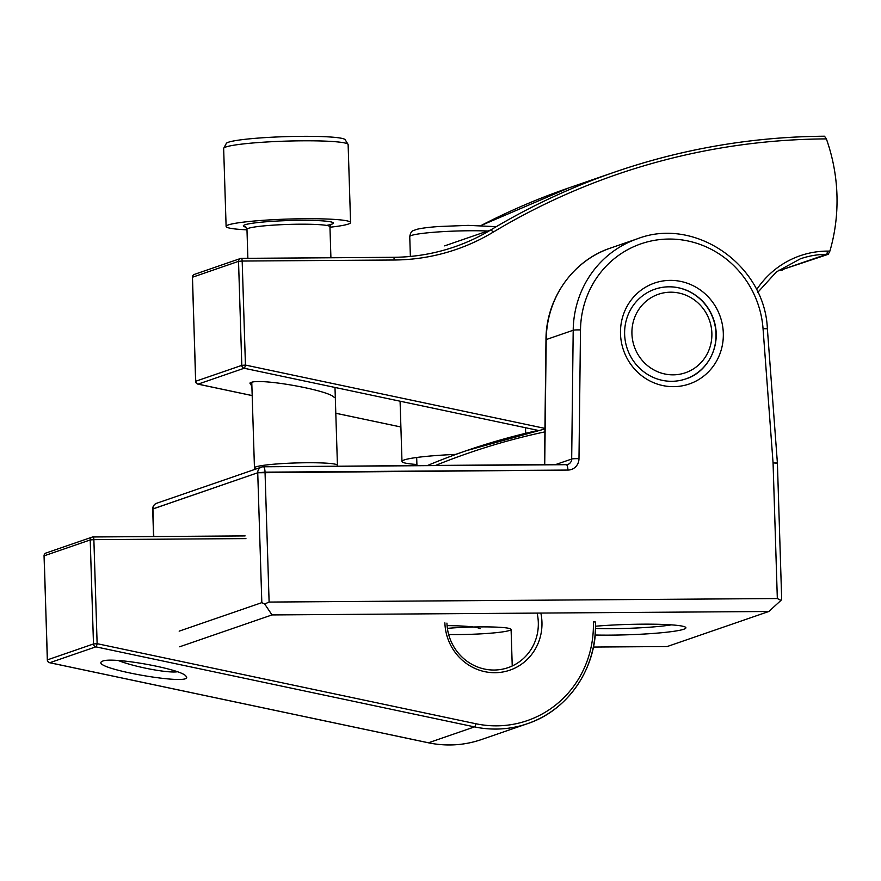 <?xml version="1.0" encoding="UTF-8"?>
<svg xmlns="http://www.w3.org/2000/svg" width="881" height="881" viewBox="0 0 881 881"><rect width="100%" height="100%" fill="white"/><g stroke="black" fill="none" stroke-linecap="round" stroke-linejoin="round"><path stroke-width="1.32" d="M329.957 227.232A62.265 5.429 178.2 0 0 350.572 222.541A62.265 5.429 178.2 0 0 305.013 218.741A62.265 5.429 178.2 0 0 226.109 226.45A62.265 5.429 178.2 0 0 246.977 229.842M336.674 466.269L337.302 465.575A41.506 3.623 178.2 0 0 337.434 465.267A41.506 3.623 178.2 0 0 307.062 462.745A41.506 3.623 178.2 0 0 254.455 467.877A41.506 3.623 178.2 0 0 254.609 468.174L255.611 469.144M350.572 222.541L348.127 144.594A62.265 5.429 178.2 0 0 348.039 144.33L345.154 139.705A59.523 5.187 178.2 0 0 301.687 136.335A59.523 5.187 178.2 0 0 226.318 143.438L223.73 148.239A62.265 5.429 178.2 0 0 223.653 148.515L226.109 226.45M348.039 144.33A62.265 5.429 178.2 0 0 302.568 140.806A62.265 5.429 178.2 0 0 223.73 148.239M444.652 245.865L490.717 229.974A711.595 682.434 -109 0 1 614.806 172.048A711.595 682.434 -109 0 1 824.506 136.225L826.367 138.901A177.896 170.606 71 0 1 829.902 251.085L828.217 254.312L780.456 270.225A2.962 0.804 -90.4 0 0 780.533 270.203L826.587 254.323A2.962 0.804 -90.4 0 0 827.292 251.096A91.91 88.144 -109 0 0 756.592 289.739M824.506 136.225L824.583 136.214C752.561 136.786 682.632 148.735 614.806 172.048L568.741 187.928A711.595 682.434 -109 0 0 481.092 225.503L568.741 187.928M251.9 386.307L249.874 383.081L250.986 382.497C260.985 377.971 330.122 390.525 334.284 397.551M197.873 384.072A2.962 0.727 -78.1 0 0 197.983 384.138L197.983 384.138A2.962 0.727 -78.1 0 0 198.093 384.127L244.147 368.247A2.962 0.727 -78.1 0 0 245.447 365.075L242.176 261.051L394.236 260.005A210.515 201.892 -109 0 0 492.997 232.265A708.621 679.592 -109 0 1 826.367 138.901M593.409 647.05L667.17 646.544L768.816 611.491L272.02 614.927L179.658 646.775L272.02 614.927L264.674 603.981L269.112 602.064L777.328 598.54L780.962 600.402L781.678 599.124L777.405 463.23A5.925 5.925 0 0 0 777.394 462.977L773.066 462.877L777.328 598.54L780.962 600.402L768.816 611.491L272.02 614.927L264.674 603.981L269.112 602.064L777.328 598.54L773.066 462.877L777.405 463.23A5.925 5.925 0 0 0 777.394 462.977L773.066 462.877L777.405 463.23L781.678 599.124L780.962 600.402L768.816 611.491L667.17 646.544L593.409 647.05M610.742 635.124A59.302 5.165 -1.8 0 1 595.16 635.014A59.302 5.165 -1.8 0 0 610.742 635.124A59.302 5.165 -1.8 0 0 685.66 627.338A59.302 5.165 -1.8 0 1 610.742 635.124M595.567 626.215A59.302 5.165 -1.8 0 1 685.66 627.338A59.302 5.165 -1.8 0 0 595.567 626.215M447.085 625.609A59.302 5.165 -1.8 0 1 480.09 628.759A59.302 5.165 -1.8 0 0 447.085 625.609M671.322 624.86A53.367 4.647 -1.8 0 1 612.152 628.671A53.367 4.647 -1.8 0 1 595.534 628.494A53.367 4.647 -1.8 0 0 612.152 628.671A53.367 4.647 -1.8 0 0 671.322 624.86M179.162 631.148L261.822 602.648L264.674 603.981L261.822 602.648L179.162 631.148M673.58 386.66A53.367 51.186 -109 0 1 626.567 307.249A53.367 51.186 -109 0 1 715.581 306.632A53.367 51.186 -109 0 1 673.58 386.66A53.367 51.186 -109 0 1 626.567 307.249A53.367 51.186 -109 0 1 715.581 306.632A53.367 51.186 -109 0 1 673.58 386.66M671.807 381.297A47.442 45.493 -109 0 1 625.422 341.729A47.442 45.493 -109 0 1 654.847 289.21A47.442 45.493 -109 0 1 713.324 319.23A47.442 45.493 -109 0 1 685.781 378.907A47.442 45.493 -109 0 1 671.807 381.297A47.442 45.493 -109 0 1 625.422 341.729A47.442 45.493 -109 0 1 654.847 289.21A47.442 45.493 -109 0 1 713.324 319.23A47.442 45.493 -109 0 1 685.781 378.907A47.442 45.493 -109 0 1 671.807 381.297A47.442 45.493 -109 0 1 625.422 341.729A47.442 45.493 -109 0 1 654.847 289.21C665.761 285.609 676.575 286.05 687.323 290.565C700.791 296.754 709.778 307.051 714.293 321.455C721.891 347.499 705.978 373.07 685.781 378.907A47.442 45.493 -109 0 1 671.807 381.297M455.94 454.387A62.265 5.429 178.2 0 0 401.978 461.457A62.265 5.429 178.2 0 0 416.911 464.507M540.857 613.066A50.404 48.334 -109 0 1 499.417 672.467A50.404 48.334 -109 0 1 444.883 622.856M537.102 613.088A47.442 45.493 -109 0 1 508.095 667.644A47.442 45.493 -109 0 1 446.942 623.109M118.34 660.53C133.659 666.741 167.533 673.304 177.29 671.774M102.681 661.102C112.68 656.565 181.805 669.12 185.968 676.145C196.518 686.927 91.029 668.778 101.568 661.675L102.681 661.102M49.556 662.666A2.962 0.727 -78.1 0 0 49.666 662.732L49.666 662.732A2.962 0.727 -78.1 0 0 49.777 662.721L95.842 646.841A2.962 0.727 -78.1 0 0 97.13 643.681L93.871 539.646L245.931 538.599M245.975 227.155A45.063 3.931 -1.8 0 1 293.186 220.437A45.063 3.931 -1.8 0 1 326.455 225.404M247.869 258.32L246.966 229.335A41.506 3.623 -1.8 0 1 299.573 224.203A41.506 3.623 -1.8 0 1 329.946 226.736L331.157 224.181M782.152 270.192L780.533 270.203A88.948 85.303 -109 0 0 778.573 270.247L780.456 270.225M252.186 395.569L198.093 384.127A2.962 2.841 -109 0 1 195.736 381.253L241.801 365.373L245.447 365.075L545.152 428.441M829.902 251.085L827.292 251.096M828.217 254.312L826.587 254.323A88.948 85.303 -109 0 0 800.377 258.805L776.392 271.91L757.836 292.316M427.131 465.653A711.595 682.434 -109 0 1 466.49 450.643A711.595 682.434 -109 0 1 538.17 430.402L244.147 368.247A2.962 2.841 71 0 1 241.801 365.373L238.531 261.349L242.176 261.051A2.962 0.804 -90.4 0 0 241.361 258.364A2.962 0.804 -90.4 0 0 241.295 258.375A2.962 2.841 71 0 0 238.531 261.349L192.465 277.229A2.962 2.841 -109 0 1 194.36 274.409A2.962 2.962 0 0 0 192.366 277.306L195.747 381.396M335.804 413.244L400.899 426.999L335.804 413.277M241.438 258.375L393.355 257.329A2.962 0.804 89.6 0 1 393.422 257.307A2.962 0.804 89.6 0 1 394.236 260.005M492.997 232.265A2.962 0.826 59 0 0 490.717 229.974A207.542 199.04 -109 0 1 454.519 246.878A207.542 199.04 -109 0 1 393.499 257.318M192.476 277.372L195.626 381.33A2.962 2.962 0 0 0 197.983 384.138L252.186 395.602M578.982 458.704A5.925 0.584 -179.3 0 0 571.681 459.034A5.925 5.682 -109 0 1 567.904 464.408L566.296 464.683A5.925 1.597 -90.4 0 0 566.153 464.705A5.925 1.597 -90.4 0 1 566.296 464.683A5.925 1.597 -90.4 0 1 567.926 470.069A5.925 1.597 -90.4 0 0 566.296 464.683L263.408 466.787A5.925 1.597 -90.4 0 0 263.265 466.809A5.925 5.682 71 0 0 257.737 472.756L261.822 602.648L257.737 472.756L567.926 470.069A11.86 11.376 -109 0 0 578.982 458.704L580.502 329.935A94.884 90.996 -109 0 1 668.932 239.048A94.884 90.996 -109 0 1 763.045 328.668L773.066 462.877L763.045 328.668L767.373 328.778C764.873 265.038 695.043 216.473 637.459 238.762L610.456 248.079A100.808 96.679 -109 0 0 546.198 339.559A5.925 0.584 -179.3 0 0 545.978 339.714C545.923 298.835 572.859 260.457 610.456 248.079A100.808 96.679 -109 0 0 546.198 339.559L573.201 330.254A100.808 96.679 -109 0 1 637.459 238.762L610.456 248.079C572.859 260.457 545.923 298.835 545.978 339.714A5.925 0.584 -179.3 0 1 546.198 339.559L573.201 330.254A100.808 96.679 -109 0 1 637.459 238.762C695.043 216.473 764.873 265.038 767.373 328.778L763.045 328.668A94.884 90.996 -109 0 0 668.932 239.048A94.884 90.996 -109 0 0 580.502 329.935A5.925 0.584 -179.3 0 0 573.201 330.254L571.681 459.034A5.925 5.682 -109 0 1 567.904 464.408L263.408 466.787A5.925 1.597 -90.4 0 0 263.265 466.809A5.925 5.682 71 0 0 257.737 472.756L265.038 472.161L269.112 602.064L265.038 472.161A5.925 1.597 -90.4 0 0 263.408 466.787A5.925 5.925 0 0 0 261.514 467.106L156.697 503.249A5.925 5.925 0 0 0 152.699 509.042L257.737 472.756L152.92 508.899L153.779 536.54L152.92 508.899A5.925 5.682 -109 0 1 156.697 503.249L261.514 467.106A5.925 5.925 0 0 1 263.408 466.787A5.925 1.597 -90.4 0 1 265.038 472.161L567.926 470.069A11.86 11.376 -109 0 0 578.982 458.704A5.925 0.584 -179.3 0 0 571.681 459.034L573.201 330.254A5.925 0.584 -179.3 0 1 580.502 329.935L578.982 458.704M544.722 464.838L546.198 339.559L544.722 464.838M555.063 464.761L571.681 459.034L555.063 464.761M673.205 374.843A41.506 39.81 -109 0 1 636.644 313.085A41.506 39.81 -109 0 1 705.868 312.612A41.506 39.81 -109 0 1 673.205 374.843M435.17 465.597A708.621 679.592 -109 0 1 545.108 431.822M595.523 622.008L595.413 622.074A106.733 102.361 -109 0 1 527.422 723.697L481.367 739.577A106.733 102.361 -109 0 1 428.463 742.782L49.777 662.721A2.962 2.841 -109 0 1 47.431 659.858L93.485 643.967L97.13 643.681L475.817 723.73A103.771 99.52 -109 0 0 593.353 621.821L595.523 622.008C597.582 666.95 568.663 710.185 527.422 723.697A106.733 102.361 -109 0 1 474.518 726.891A2.962 0.727 -78.1 0 0 475.817 723.73M428.254 742.738A2.962 0.727 -78.1 0 0 428.353 742.793A2.962 0.727 -78.1 0 0 428.463 742.782L474.518 726.891L95.842 646.841A2.962 2.841 71 0 1 93.485 643.967L90.214 539.943L93.871 539.646A2.962 0.804 -90.4 0 0 93.056 536.958A2.962 0.804 -90.4 0 0 92.979 536.97A2.962 2.841 71 0 0 90.214 539.943L44.16 555.823A2.962 2.841 -109 0 1 46.043 553.004A2.962 2.962 0 0 0 44.05 555.9L47.431 659.99M93.122 536.97L245.039 535.923M44.16 555.966L47.321 659.924A2.962 2.962 0 0 0 49.666 662.732L428.353 742.793C446.414 746.515 464.078 745.447 481.367 739.577M152.699 509.042L152.92 508.899A5.925 5.682 -109 0 1 156.697 503.249A5.925 5.925 0 0 0 152.699 509.042L153.558 536.54L152.699 509.042M487.7 231.02A47.442 4.13 178.2 0 0 469.87 230.756A47.442 4.13 178.2 0 0 409.753 236.626C410.403 232.958 411.636 230.943 413.453 230.58L416.702 229.368C421.338 228.19 428.728 227.243 438.87 226.516L468.24 225.371L496.278 226.67M447.394 628.362A41.506 3.623 -1.8 0 1 510.639 628.924A41.506 3.623 -1.8 0 1 458.483 634.562A41.506 3.623 -1.8 0 1 448.66 634.507M246.966 229.335L245.59 226.869M337.434 465.267L334.989 387.453M330.915 257.748L329.946 226.736M254.455 467.877L251.768 382.277M454.519 246.878C434.774 253.662 414.4 257.142 393.422 257.307L241.361 258.364A2.962 2.962 0 0 0 240.414 258.529L194.36 274.409M544.513 464.838L545.978 339.714L544.513 464.838M777.394 462.977L767.373 328.778L777.394 462.977M512.235 665.97L511.09 629.43M525.682 433.298L525.505 427.726M401.978 461.457L400.084 401.207M544.932 428.937L466.49 450.643L455.598 454.398M245.116 535.901L93.056 536.958A2.962 2.962 0 0 0 92.109 537.124L46.043 553.004M410.37 256.448L409.753 236.626M416.944 465.719L416.702 458.043"/></g></svg>
